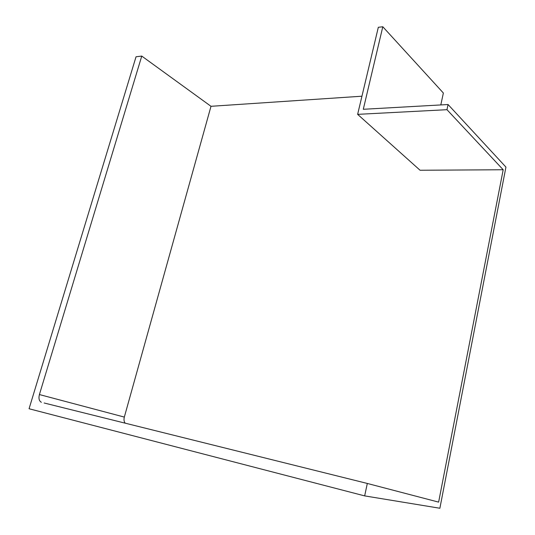 <?xml version="1.0" encoding="UTF-8"?>
<svg xmlns="http://www.w3.org/2000/svg" width="535" height="535" viewBox="0 0 535 535"><rect width="100%" height="100%" fill="white"/><g stroke="black" fill="none" stroke-linecap="round" stroke-linejoin="round"><path stroke-width="0.8" d="M44.171 403.002L367.311 483.453L438.626 502.124L503.188 169.749L420.069 170.25L357.634 114.356L378.319 27.298L382.799 26.75L443.368 93.023L440.807 104.934M367.311 483.453L364.663 495.891L439.877 508.25L505.936 167.101L448.062 104.526L446.966 109.688L503.188 169.749M41.355 402.28C39.108 401.023 38.46 398.448 39.409 394.556L141.755 56.081L136.037 56.777L29.064 408.753L364.663 495.891M382.799 26.75L363.292 109.287L448.062 104.526M357.634 114.356L446.966 109.688M361.941 96.206L210.997 106.305L124.327 417.079C123.705 419.56 123.98 421.593 125.157 423.165M141.755 56.081L210.997 106.305M39.409 394.556L124.327 417.079"/></g></svg>

